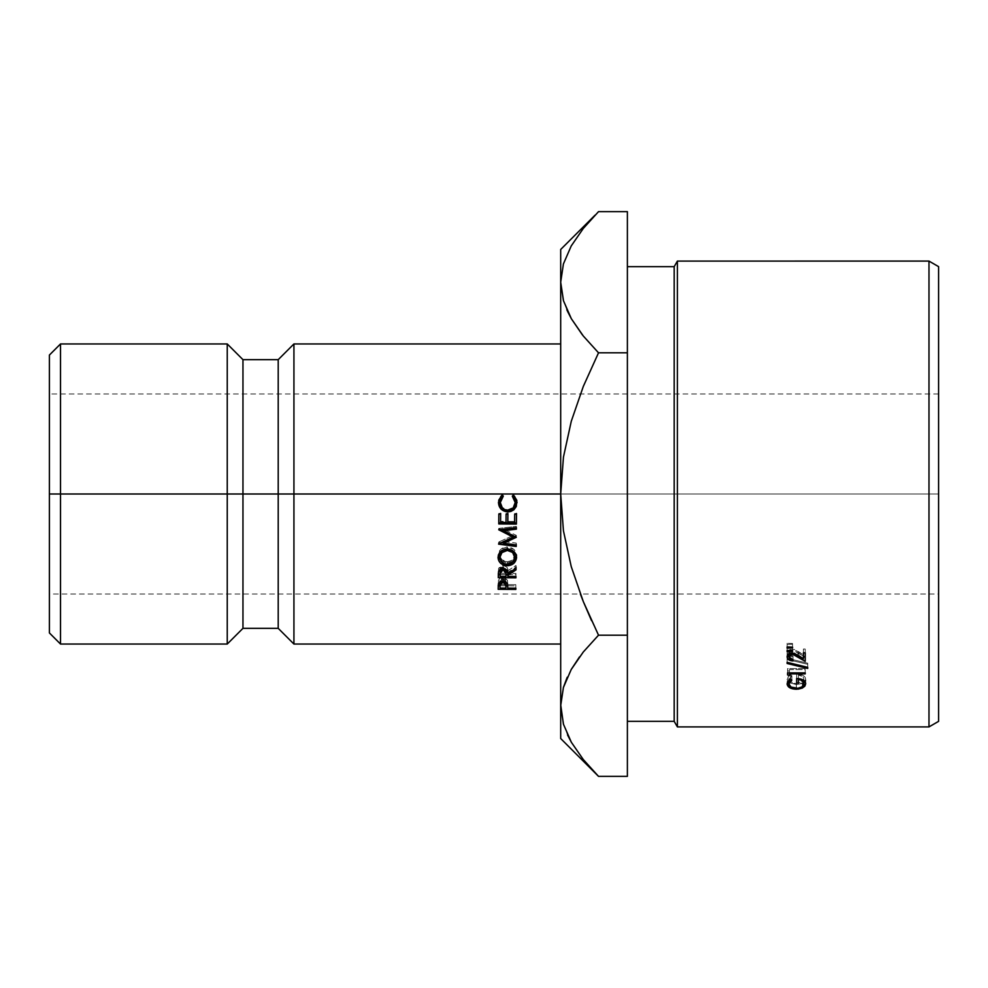 <?xml version="1.0" encoding="UTF-8"?>
<svg xmlns="http://www.w3.org/2000/svg" width="988" height="988" viewBox="0 0 988 988"><rect width="100%" height="100%" fill="white"/><g stroke="black" fill="none" stroke-linecap="round" stroke-linejoin="round"><path stroke-width="0.74" stroke-dasharray="4.94 3.71" d="M60.515 494L49.4 494L49.4 355.062L49.4 494L938.6 494L938.6 594.035L938.6 494L49.4 494L49.4 594.035L49.4 393.965L49.4 594.035L49.4 494L938.6 494L938.6 266.649L938.6 721.351L938.6 393.965L938.6 594.035L938.6 494L49.4 494L49.4 393.965L49.4 494L60.515 494L60.515 343.948L60.515 494L227.24 494L227.24 343.948L227.24 494L60.515 494L60.515 644.053L60.515 494M627.38 266.649L627.38 721.351L627.38 266.649M293.93 494L293.93 343.948L293.93 494L278.208 494L278.208 359.669L278.208 494L242.962 494L242.962 359.669L242.962 494L227.24 494L227.24 644.053L227.24 494L242.962 494L242.962 628.331L242.962 494L278.208 494L278.208 628.331L278.208 494L293.93 494L293.93 644.053L293.93 494L560.69 494L293.93 494M583.352 386.32L571.237 421.407L563.432 457.271L560.69 494L560.69 705.765L563.493 687.216L560.69 705.765L560.69 738.53L560.69 249.47L560.69 282.235L563.493 263.685L560.69 282.235L560.69 644.053L560.69 343.948L560.69 644.053L560.69 494L563.456 530.914L571.274 566.717L580.364 594.035L49.4 594.035M49.4 632.938L49.4 494L49.4 632.938M591.54 620.637L598.518 635.185L583.328 601.63M571.286 669.395L567.297 677.163M583.303 651.994L579.499 656.909M583.562 759.871L595.171 772.949M571.212 742.013L583.266 759.513L598.518 776.358M563.493 724.315L567.544 734.936M571.336 245.753L563.493 263.685L571.336 245.753L583.303 228.45L571.336 245.753M595.109 215.112L593.665 216.631M583.266 335.969L598.518 352.815L627.38 352.815L627.38 211.642L627.38 352.815L598.518 352.815L583.266 335.969L571.212 318.482M571.286 318.605L582.34 334.809M566.828 309.8L563.444 300.636L567.445 311.171M627.38 776.358L627.38 352.815L627.38 635.185L598.518 635.185L627.38 635.185L627.38 776.358M583.328 386.37L571.237 421.407L563.432 457.271L560.69 494L563.456 530.914L571.274 566.717L580.364 594.035L938.6 594.035M563.407 724.031L571.212 742.025L583.266 759.513M571.274 669.407L566.939 677.953M598.518 211.642L583.303 228.45M677.398 726.909L677.398 261.091L677.398 726.909M792.549 647.955L792.549 644.287L787.127 644.46L787.127 648.14L787.127 643.299L787.127 646.942L787.127 643.299L792.549 643.484L792.549 647.14L792.549 643.484L787.127 643.299L787.127 644.46L792.549 644.287L792.549 643.484L792.549 647.955M787.794 654.883L787.127 652.957L788.844 655.81L793.006 656.934L793.006 660.91L793.006 656.934L788.93 655.859M787.127 652.957L787.127 656.847L787.127 652.957C787.374 650.66 789.116 649.412 792.364 649.202L792.364 652.994L792.364 649.202L798.699 651.734L798.699 655.587L798.699 651.734L803.405 654.809L803.405 658.737L803.405 654.809L794.204 649.412L788.609 650.302L787.127 652.957M803.405 652.833L803.405 649.042L803.405 652.833L803.405 649.042L805.22 649.042L805.22 652.833M805.22 661.38L805.22 649.042L803.405 649.042L803.405 654.809M789.98 654.958L793.006 655.847L790.091 655.032L788.93 653.019L789.931 651.154L793.315 650.388L803.405 656.242L797.921 652.673L797.921 655.069L797.921 652.673L792.512 650.326L792.512 654.155L792.512 650.326L788.93 653.019L789.918 654.908M793.006 655.847L793.006 659.799L793.006 655.847M790.091 655.032L789.301 654.266M807.702 668.456L807.702 663.207L807.702 667.345L807.702 663.207L787.127 658.304L787.127 662.331L787.127 658.304L807.702 663.207L807.702 664.294L787.127 659.428L787.127 663.479L787.127 658.304L787.127 659.428L807.702 664.294L807.702 668.456M789.387 673.878L789.387 671.26L787.572 670.63L787.572 668.604L787.572 672.877L787.572 668.604L805.22 668.604L805.22 672.877M805.22 673.878L805.22 669.592L789.387 669.592L789.387 672.877L789.387 669.592L805.22 669.592L805.22 668.604L787.572 668.604L787.572 674.94M787.572 672.877L787.572 670.63L789.387 671.26L789.387 669.592L789.387 675.594M792.549 651.5L792.549 647.733L787.127 647.906L787.127 651.672L787.127 646.77L787.127 650.499L787.127 646.77L792.549 646.93L792.549 650.672L792.549 646.93L787.127 646.77L787.127 647.906L792.549 647.733L792.549 646.93L792.549 651.5M803.491 680.621L803.862 679.127L801.811 682.35L799.341 683.375L793.413 683.412L791.018 682.461L788.93 679.423L791.87 675.607L790.585 674.804L790.585 679.225L790.585 674.804L788.029 676.916L787.127 683.918L787.127 679.386L787.881 681.584L787.127 679.386L790.585 674.804L791.87 675.607L791.87 680.04L791.87 675.607L788.93 680.423L788.93 679.423L789.943 681.621L796.316 683.745L796.316 688.389L796.316 683.745L802.948 681.411M803.862 679.127L803.862 680.399L803.862 679.127C803.8 676.965 801.984 675.619 798.428 675.063L798.428 679.497L798.428 675.063L802.466 676.508L803.862 679.127M796.624 678.534L796.624 674.125L796.624 678.534L798.428 678.484L798.428 682.992L798.428 675.063L798.428 678.484L796.624 678.484L796.624 682.992M804.887 681.559L805.677 679.213L805.096 677.212L803.145 675.508L796.624 674.125C802.268 674.298 805.294 675.99 805.677 679.213L805.677 683.733L805.677 679.213L804.948 681.473M803.862 682.56L802.33 683.437L802.33 686.598L802.33 683.437L796.39 684.598L796.39 689.254L796.39 684.598L788.93 682.597L796.39 684.598L803.862 682.56M938.6 494L938.6 393.965L938.6 494M507.696 583.698L507.449 580.252L507.684 584.649L515.835 584.698L515.822 589.416L515.822 585.884L507.684 585.835L507.684 584.649L507.684 585.798L515.822 585.884L515.835 584.698L507.684 584.649L507.696 583.698L507.696 587.144L507.696 583.229L507.696 586.65M507.449 580.252L502.991 577.486L502.991 580.697L502.991 577.486L498.495 580.092L498.174 589.305L498.495 580.092L500.175 578.141L504.572 577.758L507.449 580.252M500.002 585.785L505.942 585.822L500.002 585.785M505.881 584.637L500.002 584.6L505.881 584.637L505.881 588.119L505.881 584.637M505.905 581.08L505.942 585.686L505.51 579.944L502.991 578.721L502.991 580.697L502.991 578.721L505.942 582.29M501.534 579.03L502.991 578.721L500.027 582.154L501.534 579.03M500.027 582.154L500.027 585.551M498.026 557.491L498.026 555.145L498.026 557.491M501.064 561.023L507.301 563.086L507.301 564.346L507.301 563.086L513.76 560.875L507.301 563.086L500.644 560.727M516.267 556.133L516.576 557.504L516.576 555.157C516.131 550.378 513.068 547.624 507.363 546.895L507.363 548.933L507.363 546.895C501.867 547.315 498.755 550.057 498.026 555.145L500.83 549.217L507.363 546.895L513.995 549.439L515.711 551.971L516.267 556.133M513.204 550.995L507.35 548.315L501.682 550.662L507.35 548.315L512.636 550.316L513.958 552.514M500.681 557.714L499.842 555.095C500.274 559.233 502.756 561.456 507.313 561.74L502.04 559.85L500.681 557.714M510.265 560.962L507.313 561.74L507.313 564.346L507.313 561.74C511.994 561.295 514.476 559.109 514.76 555.194L512.673 559.751L510.265 560.962M507.82 573.114L507.82 572.336L516.008 567.075L516.008 568.199L516.02 565.432L516.02 568.186L516.02 565.432L507.832 570.743L507.832 573.695L507.832 570.743C508.227 567.927 506.659 566.186 503.102 565.531L503.102 568.285L503.102 565.531L498.594 568.471L498.285 577.684L498.594 568.471L500.237 566.297L503.102 565.531L505.276 566.285L506.943 567.322L507.832 570.743L516.02 565.432L516.008 567.075L507.82 572.336L507.82 573.114M500.113 574.596L506.029 574.633L500.113 574.596M507.807 574.646L515.934 574.695L515.934 576.486L515.946 573.423L515.946 576.486L515.946 573.423L507.807 573.373L507.82 572.336L507.807 573.373L515.946 573.423L515.934 574.695L507.807 574.646M505.992 573.361L500.113 573.324L505.992 573.361L505.992 576.412L505.992 573.361M500.187 569.36L501.608 567.211L504.584 567.223L506.004 569.434L506.041 573.695L506.054 570.484M500.138 570.866L500.138 573.583L500.138 570.866M500.187 569.125L503.077 566.865L503.077 568.285L503.077 566.865L506.004 569.434M516.292 536.953L516.292 535.36L503.658 529.346L516.292 535.36L516.292 536.953M516.366 527.864L516.378 526.369L516.378 527.617L516.378 526.369L498.718 528.432L498.718 529.988L498.718 528.654L500.558 529.531L498.718 528.432L516.378 526.369L516.366 527.864M513.13 535.521L498.594 542.079L498.594 544.141L498.594 542.289L501.361 542.634L498.594 542.079L513.13 535.521M503.522 542.918L516.218 544.968L516.23 543.079L516.23 544.968L516.23 543.079L503.522 541.634L512.402 537.46L503.522 541.461L516.23 543.079L516.218 544.524L503.522 542.918M514.958 536.299L516.292 535.694L516.292 537.299L516.292 535.36L514.958 536.299M514.612 522.504L514.612 521.454L507.82 521.405L514.612 521.454L514.612 522.504M507.881 514.192L507.894 513.439L507.894 514.192L507.894 513.439L506.078 513.427L506.017 522.442L506.017 521.392L500.583 521.343L506.017 521.392L506.078 513.427L507.894 513.439L507.881 514.192M500.644 514.131L500.657 513.389L500.657 514.131L500.657 513.389L498.841 513.377L498.767 523.936L498.841 513.377L500.657 513.389L500.644 514.131M516.477 514.254L516.489 513.513L516.489 514.254L516.489 513.513L514.674 513.501L514.612 521.454L514.674 513.501L516.489 513.513L516.477 514.254M512.327 496.124L513.389 494.803L514.97 496.297L517.033 502.534L513.389 494.803L512.364 496.161M515.217 502.213C514.933 506.609 512.426 509.129 507.709 509.759L507.709 509.759C503.102 509.388 500.632 506.869 500.299 502.2L502.41 507.573L507.709 509.759L513.204 507.449L515.217 502.213M503.25 496.087L502.237 494.716L498.495 502.188M509.289 511.154L510.92 510.784M503.287 496.05L502.237 494.716L500.607 496.161L498.483 502.089M501.04 498.792L502.003 497.31M514.489 498.841L514.97 500.471M938.6 393.965L49.4 393.965"/><path stroke-width="1.48" d="M560.69 343.948L293.93 343.948L293.93 494L293.93 343.948L278.208 359.669L278.208 494L278.208 359.669L242.962 359.669L242.962 494L242.962 359.669L227.24 343.948L227.24 494L227.24 343.948L60.515 343.948L49.4 355.062L49.4 494L60.515 494L60.515 343.948L60.515 494L560.69 494L560.69 738.53L560.69 705.765L563.493 724.315L560.69 705.765L563.407 687.5L571.212 669.518L583.266 652.031L598.518 635.185L583.303 651.994L571.286 669.395M928.979 726.909L938.6 721.351L938.6 266.649L928.979 261.091L928.979 726.921L928.979 261.079L677.398 261.091L674.187 266.649L674.187 721.351L677.398 726.909L677.398 261.091L677.398 726.909L928.979 726.909L677.398 726.909L674.187 721.351L674.187 266.649L627.38 266.649L674.187 266.649L677.398 261.091L928.979 261.091L938.6 266.649L938.6 721.351L928.979 726.909M627.38 721.351L674.187 721.351L627.38 721.351M790.585 679.225L791.87 680.04L788.93 683.955L791.018 687.068L797.884 688.29L801.811 686.944L803.355 685.425L803.54 682.251L800.712 679.979L798.428 679.497L798.428 682.992L796.624 682.992L796.624 678.534L803.145 679.942L805.096 681.695L805.677 683.733L804.887 686.154L802.33 688.068L797.995 689.179L789.721 687.734L787.127 683.918L788.029 681.387L790.585 679.225L787.127 683.918C787.609 687.265 790.696 689.044 796.39 689.254L802.33 688.068L805.677 683.733C805.294 680.436 802.281 678.707 796.624 678.534L796.624 682.992L798.428 682.992L798.428 679.497C802.12 680.003 803.936 681.387 803.862 683.659C803.615 686.537 801.095 688.105 796.316 688.389C791.561 688.093 789.103 686.611 788.93 683.955L791.87 680.04L790.585 679.225M792.549 650.672L792.549 651.5L787.127 651.672L787.127 650.499L792.549 650.672L787.127 650.499L787.127 651.672L792.549 651.5L792.549 650.672L792.549 651.5M787.572 674.94L787.572 672.877L805.22 672.877L805.22 673.878L789.387 673.878L789.387 675.594L787.572 674.94L789.387 675.594L789.387 673.878L805.22 673.878L805.22 672.877L787.572 672.877L787.572 674.94L787.572 672.877M787.127 663.479L787.127 662.331L807.702 667.345L807.702 668.456L787.127 663.479L787.127 662.331L787.127 663.479L807.702 668.456L807.702 667.345L807.702 668.456M793.006 659.799L793.006 660.91L790.758 660.614L787.547 658.44L787.473 655.377L788.609 654.118L794.204 653.216L803.405 658.737L803.405 652.833L805.22 652.833L805.22 661.38L794.093 654.377L791.092 654.365L788.93 656.909L790.091 658.971L793.006 659.799L788.93 656.909L792.512 654.155L805.22 661.38L805.22 652.833L803.405 652.833L803.405 658.737L798.699 655.587L792.364 652.994C789.066 653.204 787.313 654.488 787.127 656.847C787.374 659.428 789.338 660.774 793.006 660.91L793.006 659.799L793.006 660.91M792.549 647.14L792.549 647.955L787.127 648.14L787.127 646.942L792.549 647.14L787.127 646.942L787.127 648.14L792.549 647.955L792.549 647.14L792.549 647.955M593.665 216.631L583.303 228.45L598.518 211.642L627.38 211.642L627.38 635.185L598.518 635.185L583.303 651.994L598.518 635.185L583.328 601.63L571.237 566.593L563.432 530.729L560.69 494L563.456 457.086L571.274 421.283L583.303 386.444L598.518 352.815L583.303 336.006L571.336 318.704L563.493 300.784L560.69 282.235L560.69 249.47L560.69 494L60.515 494L60.515 644.053L60.515 494L49.4 494L49.4 632.938L49.4 355.062M49.4 632.938L60.515 644.053L227.24 644.053L227.24 494L227.24 644.053L242.962 628.331L242.962 494L242.962 628.331L278.208 628.331L278.208 494L278.208 628.331L293.93 644.053L293.93 494L293.93 644.053L560.69 644.053M516.835 500.336L516.279 506.523L513.884 509.771L510.92 511.426L507.573 511.945L503.892 510.771L500.916 508.993L499.249 506.091L498.73 500.2L502.237 494.741L503.287 496.137L501.04 498.977L500.299 502.522L502.41 508.104L504.72 509.586L507.709 510.364L513.155 508.017L515.217 502.534L514.489 499.026L512.327 496.211L513.389 494.827L516.835 500.336M507.894 514.192L507.82 522.454L514.612 522.504L514.674 514.242L516.489 514.254L516.403 524.072L498.767 523.936L498.841 514.118L500.657 514.131L500.583 522.393L506.017 522.442L506.078 514.18L507.894 514.192L507.82 522.454L514.612 522.504L514.674 514.242L516.489 514.254L516.403 524.072L498.767 523.936L498.841 514.118L500.657 514.131L500.583 522.393L506.017 522.442L506.078 514.18L507.894 514.192M498.594 544.141L513.13 537.114L498.718 529.766L516.378 527.617L516.366 529.16L503.658 530.704L516.292 537.299L503.522 543.277L516.23 544.968L516.218 546.463L498.594 543.931L513.13 537.114L498.718 529.766L516.378 527.617L516.366 529.16L503.658 530.704L516.292 537.299L503.522 543.277L516.23 544.968L516.218 546.463L498.594 544.141M498.372 573.028L499.311 570.088L501.534 568.532L503.102 568.285L506.943 570.138L507.832 573.695L516.02 568.186L516.008 569.878L507.82 575.349L507.807 576.436L515.946 576.486L515.934 577.807L498.285 577.684L498.372 573.028M515.711 554.206L516.576 557.504L515.477 560.801L513.76 563.456L510.92 564.975L507.301 565.741L503.633 564.79L500.644 563.296L498.903 560.764L498.026 557.491L499.113 554.12L500.83 551.341L503.707 549.736L507.363 548.933L511.031 549.97L513.995 551.576L515.711 554.206M498.261 585.007L500.175 581.376L504.572 580.981L507.449 583.575L507.684 588.132L515.835 588.181L515.822 589.416L498.174 589.305L498.261 585.007M583.303 601.556L580.364 594.035L583.303 601.556M582.34 334.809L571.336 318.704L563.493 300.784L560.69 282.235L563.407 263.969L571.212 245.975L583.266 228.487L598.518 211.642L627.38 211.642L627.38 352.815L598.518 352.815L583.303 386.419L598.518 352.815L627.38 352.815L627.38 635.185L598.518 635.185L583.328 601.63L591.54 620.637M566.939 677.953L563.444 687.352L567.297 677.163M560.702 704.753L563.407 724.031M579.499 656.909L571.274 669.407M582.858 758.994L583.562 759.871M595.171 772.949L583.303 759.55L571.336 742.247L563.493 724.315L560.69 705.765L563.407 687.5L571.212 669.518L583.266 652.031M567.544 734.936L571.212 742.013M583.266 228.487L571.212 245.975L563.407 263.969L560.69 282.235L563.407 300.5L560.69 282.235L560.69 705.765M560.69 249.47L595.109 215.112M567.445 311.171L571.286 318.605M627.38 635.185L627.38 776.358L598.518 776.358L627.38 776.358L627.38 635.185M583.266 335.969L598.518 352.815L583.328 386.37M560.69 738.53L598.518 776.358L583.303 759.55L571.336 742.247L563.493 724.315M583.328 601.63L571.237 566.593L563.432 530.729L560.69 494L563.456 457.086L571.274 421.283L583.303 386.444M566.828 309.8L571.274 318.593M787.127 648.14L787.127 646.942M803.405 654.809L803.405 652.833M805.22 652.833L805.22 661.38M805.22 657.39L803.405 656.242L805.22 657.39M797.921 655.069L797.921 656.551L797.921 655.069M792.512 652.994L792.512 654.155L792.512 652.994M788.93 653.019L788.93 656.909L788.93 653.019M790.091 655.032L789.301 654.266M807.702 667.345L787.127 662.331M805.22 672.877L805.22 673.878M789.387 673.878L789.387 675.594M787.127 651.672L787.127 650.499M788.93 679.423L788.93 683.955L788.93 679.423M803.862 680.399L803.862 683.659L803.862 680.399M798.428 678.62L798.428 679.497L798.428 678.62M796.624 682.992L796.624 678.534M804.948 681.473L803.862 682.56M802.33 686.598L802.33 688.068L802.33 686.598M796.39 688.389L796.39 689.254L796.39 688.389M788.93 682.597L787.881 681.584L788.93 682.597M803.812 682.585L805.492 680.411M507.449 583.575L507.684 588.132L515.835 588.181L515.822 589.416L498.174 589.305L498.495 583.402L502.991 580.697L507.449 583.575M498.211 585.773L500.002 585.785L498.211 585.773M505.942 585.822L507.684 585.835L505.942 585.822M515.822 588.181L515.822 589.416L515.822 588.181M507.684 584.649L507.684 588.132L507.684 584.649M500.027 581.487L500.002 588.082L505.881 588.119L505.942 585.686L502.991 581.981L502.991 580.697L502.991 581.981L500.027 585.551L500.002 588.082L500.076 580.969M505.942 585.686L504.473 582.327L501.534 582.303L500.076 584.316L500.002 588.082L505.881 588.119L505.942 581.932M507.301 565.741C501.583 565.161 498.495 562.419 498.026 557.491C498.755 552.206 501.867 549.34 507.363 548.933C513.068 549.661 516.144 552.514 516.576 557.504C515.847 562.629 512.76 565.383 507.301 565.741L507.301 564.346L507.301 565.741M498.323 556.454L501.064 561.023L498.335 556.429M516.576 555.157L513.76 560.875L516.267 556.133M513.958 552.514L514.76 557.553C514.328 553.231 511.858 550.847 507.35 550.402L507.35 548.315L507.35 550.402C502.694 551.02 500.2 553.366 499.842 557.442L500.546 552.49L501.941 550.415M513.204 550.995L514.76 557.553L512.636 552.477L507.35 550.402L501.941 552.588L499.842 557.442C500.336 561.678 502.83 563.975 507.313 564.346C511.92 563.815 514.402 561.542 514.76 557.553L512.673 562.283L507.313 564.346L504.349 563.679L502.04 562.382L499.842 557.442L501.682 550.662M516.008 569.878L507.82 575.349L507.82 572.336L507.807 576.436L515.946 576.486L515.934 577.807L498.285 577.684L498.594 571.323L503.102 568.285C506.597 568.989 508.165 570.792 507.832 573.695L516.02 568.186L516.008 569.878L516.008 567.075L516.008 569.878M498.323 574.584L500.113 574.596L498.323 574.584M506.029 574.633L507.807 574.646L506.029 574.633M515.946 576.486L515.934 577.807L515.934 576.486M507.807 573.373L507.807 576.436L507.807 573.373M500.583 568.149L500.113 576.375L500.113 573.324L500.113 576.375L505.992 576.412L506.041 573.695L503.077 569.656L503.077 568.285L503.077 569.656L500.138 573.583L500.113 576.375L505.992 576.412L506.041 570.743M500.138 570.348L500.187 569.125M503.658 529.346L503.658 530.704L503.658 529.346L516.366 527.864L516.366 529.16L516.366 527.617L503.658 529.346M500.558 529.531L513.13 535.521L513.13 537.114L513.13 535.521L500.558 529.531M501.361 542.634L503.522 542.918L501.361 542.634M516.218 544.524L516.218 546.463L516.218 544.524M503.522 541.461L503.522 543.277L503.522 541.461M512.402 537.46L514.958 536.299L512.402 537.46M507.82 521.405L507.894 513.439L507.82 521.405M500.583 521.343L500.657 513.389L500.583 521.343M498.767 522.825L516.403 522.961L516.403 524.072L516.489 513.513L516.403 522.961L498.767 522.825M513.389 494.827L517.033 502.534L513.884 509.771L507.573 511.945C501.793 511.092 498.755 507.918 498.483 502.41L502.237 494.741L503.287 496.137L500.299 502.522C500.694 507.289 503.176 509.907 507.709 510.364C512.476 509.722 514.983 507.103 515.217 502.534L512.327 496.211L513.389 494.827M514.489 498.841L512.327 496.124L515.217 502.534L514.97 500.471M501.04 498.792L500.299 502.522L503.287 496.05L502.003 497.31M498.483 502.089C498.779 507.4 501.805 510.463 507.573 511.278L507.573 511.945L507.573 511.278L513.884 509.771L517.033 502.213L513.884 509.178L507.573 511.278L500.916 508.437L498.483 502.089M506.041 573.695L505.609 571.052L503.077 569.656L500.583 571.002L500.138 573.583"/></g></svg>
